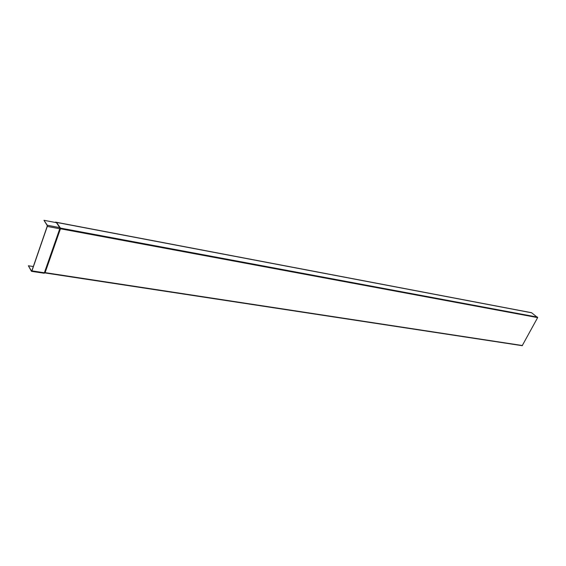 <?xml version="1.0" encoding="UTF-8"?>
<svg xmlns="http://www.w3.org/2000/svg" width="566" height="566" viewBox="0 0 566 566"><rect width="100%" height="100%" fill="white"/><g stroke="black" fill="none" stroke-linecap="round" stroke-linejoin="round"><path stroke-width="0.85" d="M55.942 222.587L55.518 222.113L531.538 312.701L537.65 317.604L522.206 345.685L44.969 272.869M522.475 345.536L45.103 272.635L60.456 228.777L60.321 228.07L60.456 228.777L537.65 317.604M44.565 272.77L60.159 228.473L56.742 222.962M31.427 271.241L31.944 270.873L47.268 226.428L47.282 225.24L43.957 220.308L47.204 225.466L47.19 226.322L31.873 270.753L31.505 271.015L28.378 265.772L31.427 271.241M44.304 273.173L43.858 273.13M56.826 223.054L60.314 228.622L44.87 272.777L44.198 273.244M33.323 266.536L28.378 265.772M55.518 222.113L55.058 222.417M55.235 222.452L55.673 222.537M43.957 220.308L56.416 222.671M60.017 228.232L59.961 228.763M56.451 222.679L60.024 227.985M537.587 317.151L60.456 228.098L57.074 223.223M55.716 222.261L531.807 312.821M47.268 226.428L59.77 228.756L44.381 272.77L31.944 270.873M59.968 227.674L47.282 225.24M44.219 273.251L31.555 271.34M44.841 272.904L522.206 345.685"/></g></svg>
